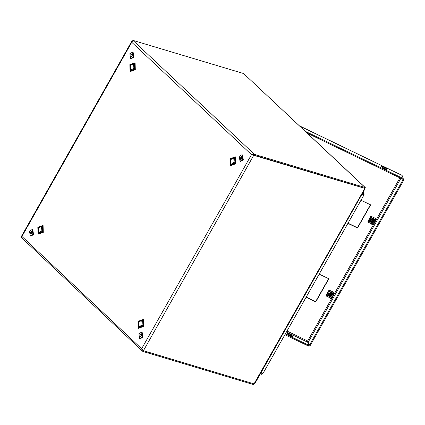 <?xml version="1.0" encoding="UTF-8"?>
<svg xmlns="http://www.w3.org/2000/svg" width="425" height="425" viewBox="0 0 425 425"><rect width="100%" height="100%" fill="white"/><g stroke="black" fill="none" stroke-linecap="round" stroke-linejoin="round"><path stroke-width="0.64" d="M130.815 54.639L131.155 56.748L132.334 56.068L131.994 53.959L130.815 54.639M132.51 54.485L132.048 55.011L131.877 56.594M132.536 52.148L133.153 52.328L133.939 57.178L131.229 58.746L130.613 58.56L129.827 53.715L132.536 52.148L133.322 56.992L130.613 58.56M231.503 164.22L232.093 164.549L235.036 162.499L234.658 158.504L233.341 158.079M232.093 164.549L232.502 164.672L235.45 162.621L235.067 158.631L234.016 158.132M131.033 70.088L131.851 70.338L134.672 68.377L134.305 64.558L132.871 63.952L130.055 65.912L130.417 69.732L131.033 70.088L133.848 68.127L133.482 64.313L132.871 63.952M39.036 232.688L39.86 232.937L42.675 230.977L42.314 227.157L40.874 226.552L38.059 228.512L38.425 232.332L39.036 232.688L41.852 230.727L41.491 226.913L40.874 226.552M39.227 232.746L39.817 233.075L42.76 231.025L42.383 227.035L41.066 226.61M39.817 233.075L40.226 233.197L43.175 231.152L42.792 227.157L41.74 226.658M133.062 64.01L134.789 64.558L135.166 68.552L132.223 70.598L131.219 70.146M133.737 64.058L134.374 64.435L134.757 68.425L131.814 70.476M142.704 350.094L143.384 350.731L142.965 351.47L253.613 384.646L254.033 383.908L143.384 350.731L142.641 349.998M252.195 154.801L254.054 155.12L254.474 154.381L132.924 40.354L243.573 73.53L365.282 187.574L364.756 188.413M252.11 154.817L251.494 154.631L254.474 154.381L365.282 187.574M254.054 155.12L364.703 188.296L365.123 187.558L243.573 73.53M132.924 40.354L131.766 42.314L131.67 41.491L132.117 41.193M21.696 236.523L21.452 236.3L21.93 236.449L21.25 237.421L142.412 351.082L141.658 348.766L143.411 350.683L254.06 383.86L254.878 383.493L365.075 188.721L364.677 188.344L251.494 154.631L131.766 42.314L21.93 236.449L141.658 348.766L251.494 154.631M142.965 351.47L142.412 351.082M253.863 155.013L143.411 350.683M253.236 154.806L251.637 154.673M364.788 188.44L254.06 383.86M254.4 383.807L253.613 384.646M363.21 192.02L364.076 192.833L364.023 193.566L362.334 193.572M364.076 192.833L362.748 192.838M361.733 194.634L364.135 194.682L262.777 373.835L261.375 372.013M361.888 194.363L364.135 194.682M260.642 373.309L261.391 374.329L260.525 373.517M261.109 372.486L262.06 373.782L261.391 374.329M240.21 157.266L240.55 159.37L241.729 158.69L241.389 156.581L240.21 157.266M241.905 157.107L241.442 157.633L241.273 159.216M241.931 154.769L242.548 154.955L243.334 159.8L240.624 161.373L240.008 161.187L239.222 156.336L241.931 154.769L242.718 159.614L240.008 161.187M141.371 336.074L141.031 333.965L139.852 334.645L140.197 336.754L141.371 336.074M141.546 334.491L141.089 335.017L140.914 336.6M141.573 332.153L142.189 332.334L142.975 337.184L140.266 338.752L139.65 338.566L138.863 333.721L141.573 332.153L142.359 336.998L139.65 338.566M31.976 233.447L31.636 231.338L30.457 232.023L30.797 234.133L31.976 233.447M32.151 231.864L31.689 232.39L31.519 233.973M32.178 229.527L32.794 229.712L33.58 234.558L30.871 236.13L30.255 235.944L29.468 231.094L32.178 229.527L32.964 234.377L30.255 235.944M139.315 326.761L140.138 327.006L142.954 325.045L142.593 321.231L141.158 320.625L138.337 322.58L138.704 326.4L139.315 326.761L142.131 324.801L141.769 320.981L141.158 320.625M231.312 164.162L232.135 164.406L234.951 162.451L234.584 158.631L233.15 158.026L230.334 159.981L230.695 163.8L231.312 164.162L234.127 162.201L233.766 158.382L233.15 158.026M141.344 320.678L143.071 321.231L143.453 325.221L140.51 327.271L139.506 326.82M142.019 320.732L142.662 321.103L143.044 325.098L140.096 327.149M319.186 274.13L328.817 278.779L315.717 301.936L306.085 297.288M326.134 295.2L328.785 290.519M367.949 221.292L370.6 216.612L370.202 217.435L370.515 218.285L371.025 216.224L375.578 218.423L375.418 219.768M361.006 200.223L370.637 204.866L357.531 228.023L347.9 223.38M328.605 278.672L315.61 301.649L306.191 297.102M332.292 296.374L332.961 296.459L332.764 294.307L331.564 293L329.285 291.901L326.777 296.337L326.703 295.694L325.996 295.8L326.31 295.115L327.027 295.152L326.713 294.302L326.241 295.014M371.397 223.523L371.471 222.349L373.437 221.728L374.106 222.466L374.776 222.551L374.584 220.4L373.378 219.093L371.099 217.993L368.592 222.429L368.523 221.786L367.816 221.893L368.13 221.207L368.847 221.244L368.528 220.394L368.055 221.106M370.425 204.765L357.425 227.736L348.006 223.194M357.531 228.023L357.425 227.736M315.717 301.936L315.61 301.649M286.466 331.967L307.727 342.221L307.636 340.999L309.437 345.164L310.197 345.53L403.75 180.173L403.187 178.659M309.437 345.164L402.99 179.812L403.75 180.173M402.788 179.27L402.99 179.812M284.909 334.714L308.465 346.078L308.885 345.339L285.329 333.976M291.778 336.457L291.529 335.782L287.56 333.869M291.948 335.043L287.135 332.722L287.815 334.544L292.623 336.866L291.948 335.043L291.529 335.782M307.727 342.221L308.885 345.339M299.577 125.933L402.087 175.429L403.245 178.548L305.32 131.32M386.989 170.08L382.176 167.758L381.501 165.936L386.309 168.258L386.989 170.08M381.926 167.078L385.895 168.996L386.144 169.671M403.245 178.548L402.831 179.286L307.381 133.259M386.309 168.258L385.895 168.996M332.525 296.485L331.574 294.334L329.115 294.844L328.467 294.291L331.76 293.526L332.961 294.833M328.047 296.661L327.856 294.504L328.047 296.661L329.928 298.18M329.115 294.844L329.667 295.109M333.094 295.418L333.843 294.1L331.564 293L328.27 293.765L328.467 294.291M329.699 297.755L328.7 295.582L329.226 295.837M328.7 295.582L328.047 295.03M329.067 295.364L328.987 294.732L328.892 295.003L327.856 294.504M326.777 296.337L328.228 297.038M329.285 291.901L329.205 290.132L328.7 292.193L328.387 291.348L328.775 290.53M327.149 293.404L327.808 293.893L327.978 293.595L327.893 292.092M326.506 295.141L326.267 294.966M328.775 291.534L328.387 291.348M329.205 290.132L333.763 292.331L333.604 293.68M333.843 294.1L329.147 291.529M329.662 297.659L329.757 296.528L331.718 295.906L332.499 296.475M327.808 293.893L327.978 293.595M325.996 295.8L326.703 296.14M373.968 223.97L371.886 222.966L373.968 223.97M372.21 224.639L371.54 223.917L371.636 222.796L373.602 222.174L374.271 222.902L374.17 224.018L372.21 224.639M371.54 223.917L371.625 222.769L373.591 222.148L374.266 222.886M371.508 223.826L371.583 222.647L373.548 222.025L374.234 222.812M371.471 223.736L371.572 222.62L373.533 221.999L374.313 222.567M371.45 223.678L371.53 222.498L373.49 221.877L374.181 222.663M371.418 223.587L371.514 222.466L373.479 221.85L374.149 222.572M371.37 223.465L371.461 222.317L373.426 221.696L374.096 222.44M371.338 223.375L371.418 222.201L373.378 221.579L374.069 222.365M371.307 223.284L371.408 222.169L373.368 221.547L374.037 222.275M371.285 223.226L371.36 222.052L373.325 221.43L374.011 222.217M371.259 223.152L371.349 222.02L373.315 221.398L373.984 222.137M371.232 223.077L371.307 221.898L373.267 221.282L373.957 222.062M371.2 223.003L371.296 221.871L373.256 221.25L373.936 222.004M371.174 222.928L371.248 221.749L373.214 221.127L373.899 221.914M371.142 222.838L371.237 221.722L373.203 221.101L373.873 221.839M371.121 222.78L371.195 221.6L373.155 220.979L373.846 221.765M371.094 222.721L371.184 221.574L373.145 220.952L373.819 221.691M370.977 221.898L371.37 221.143M370.967 221.887L371.344 221.133M370.908 221.861L371.237 221.08M370.897 221.855L371.211 221.069M371.089 221.011L370.85 221.834L371.11 221.021M370.823 221.398L370.993 220.963M370.812 221.372L370.972 220.952M370.765 221.25L370.892 220.899M370.754 221.223L370.871 220.883M370.882 221.457L370.802 220.825M374.34 222.578L373.389 220.426L370.929 220.931L370.281 220.384L373.575 219.619L374.776 220.926M369.862 222.748L369.67 220.596L369.862 222.748L371.742 224.273M370.929 220.931L371.482 221.197M374.914 221.51L375.658 220.192L373.378 219.093L370.085 219.858L370.281 220.384M371.514 223.847L370.515 221.669L371.041 221.924M370.515 221.669L369.867 221.122M369.67 220.596L370.706 221.096L370.797 220.819M368.592 222.429L370.047 223.13M371.099 217.993L371.025 216.224M368.969 219.491L369.623 219.985L369.793 219.688L369.707 218.184M368.321 221.234L368.082 221.058M370.589 217.627L370.202 217.435M375.658 220.192L370.961 217.621M369.623 219.985L369.793 219.688M367.816 221.893L368.517 222.232M332.153 297.877L330.071 296.873L332.153 297.877M330.39 298.547L329.726 297.824L329.821 296.708L331.787 296.087L332.456 296.809L332.355 297.93L330.39 298.547M329.715 297.792L329.811 296.677L331.776 296.055L332.446 296.793M329.694 297.734L329.768 296.56L331.728 295.938L332.419 296.719M329.635 297.585L329.71 296.406L331.675 295.784L332.366 296.57M329.614 297.527L329.699 296.379L331.665 295.757L332.339 296.496M329.582 297.436L329.657 296.257L331.617 295.635L332.308 296.422M329.545 297.346L329.646 296.23L331.606 295.609L332.281 296.347M329.524 297.288L329.598 296.108L331.564 295.487L332.254 296.273M329.497 297.213L329.587 296.076L331.553 295.455L332.228 296.198M329.471 297.133L329.545 295.959L331.511 295.338L332.196 296.124M329.444 297.075L329.534 295.928L331.495 295.306L332.175 296.06M329.412 296.985L329.492 295.811L331.452 295.189L332.143 295.975M329.386 296.91L329.476 295.779L331.442 295.157L332.111 295.885M329.359 296.836L329.433 295.662L331.399 295.04L332.084 295.821M329.332 296.777L329.423 295.63L331.388 295.008L332.058 295.747M329.301 296.687L329.38 295.508L331.341 294.892L332.031 295.672M329.269 296.597L329.37 295.481L331.33 294.86L332.01 295.614M329.163 295.805L329.556 295.056M329.147 295.8L329.529 295.04M329.396 294.977L329.093 295.773L329.423 294.987M329.274 294.918L329.035 295.742L329.295 294.929M329.003 295.311L329.178 294.87M328.993 295.279L329.157 294.86M328.95 295.163L329.078 294.807M328.939 295.131L329.056 294.791M130.464 71.203L130.262 64.956L134.943 63.293L135.145 69.535L130.464 71.203M135.076 62.773L129.832 64.642L130.061 71.639L135.304 69.769L135.076 62.773M132.765 63.925L134.996 64.17L135.161 69.248L131.357 70.603L130.927 70.056M132.823 63.936L134.985 64.207L135.15 69.233L131.383 70.577L130.985 70.072M235.222 157.362L230.541 159.03L230.743 165.272L235.423 163.604L235.222 157.362M235.354 156.841L230.111 158.711L230.339 165.713L235.583 163.843L235.354 156.841M231.211 164.124L231.636 164.677L235.439 163.322L235.275 158.243L233.043 157.999M231.264 164.146L231.662 164.65L235.429 163.306L235.269 158.275L233.102 158.01M38.473 233.803L43.148 232.135L42.946 225.893L38.271 227.556L38.473 233.803M38.064 234.239L43.307 232.369L43.084 225.372L37.841 227.242L38.064 234.239M38.935 232.656L39.36 233.203L43.164 231.848L42.999 226.769L40.773 226.525M38.988 232.672L39.387 233.176L43.153 231.832L42.994 226.807L40.827 226.536M143.225 319.961L143.427 326.203L138.752 327.872L138.55 321.629L143.225 319.961M138.343 328.312L143.586 326.442L143.363 319.441L138.12 321.311L138.343 328.312M141.052 320.599L143.283 320.843L143.443 325.922L139.644 327.277L139.214 326.724M141.105 320.609L143.273 320.875L143.432 325.906L139.666 327.25L139.267 326.745M382.048 167.413L386.017 169.325M331.643 298.562L307.636 340.999L286.992 331.043M399.92 177.884L374.887 222.126M374.643 222.562L374.329 223.12M373.458 224.655L333.072 296.039M332.828 296.469L332.515 297.027M308.279 342.045L400.892 178.357M299.705 126.055L402.087 175.429M329.12 291.29L333.678 293.489M329.136 291.231L333.694 293.431M370.935 217.382L375.493 219.582M370.951 217.324L375.509 219.518M131.67 41.491L21.452 236.3"/></g></svg>
